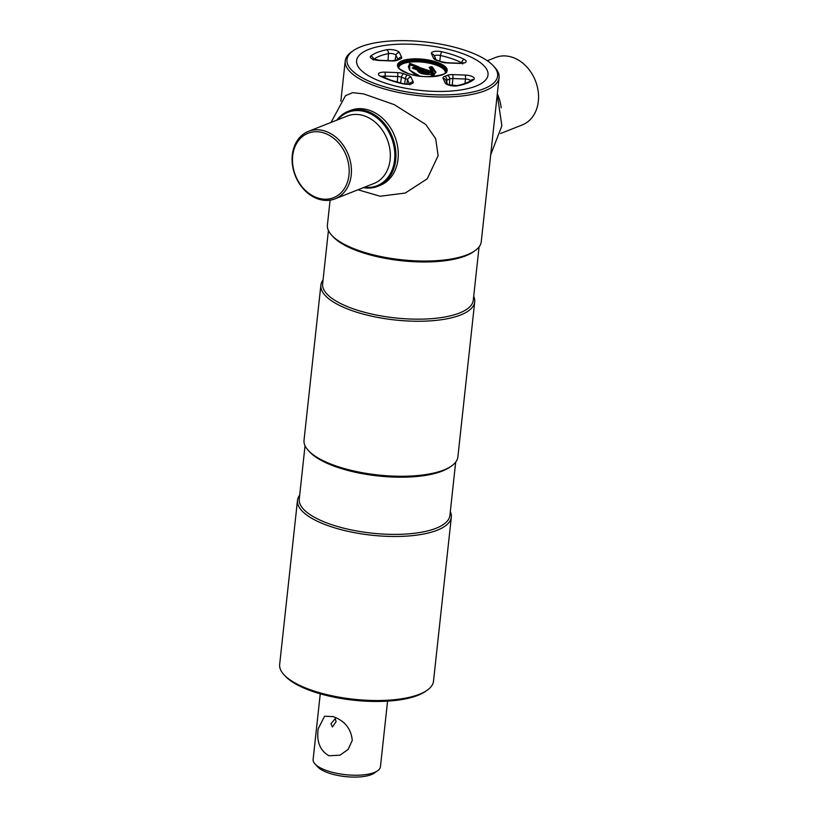 <?xml version="1.0" encoding="UTF-8"?>
<svg xmlns="http://www.w3.org/2000/svg" width="818" height="818" viewBox="0 0 818 818"><rect width="100%" height="100%" fill="white"/><g stroke="black" fill="none" stroke-linecap="round" stroke-linejoin="round"><path stroke-width="1.23" d="M475.994 86.094A66.094 22.71 6.2 0 0 488.029 74.919A66.094 22.71 6.2 0 0 443.407 48.18A66.094 22.71 6.2 0 0 368.642 49.458A66.094 22.71 6.2 0 0 356.607 60.634A66.094 22.71 6.2 0 0 401.219 87.373A66.094 22.71 6.2 0 0 475.994 86.094M431.945 72.137A66.094 22.71 6.2 0 0 431.188 72.015L422.272 69.029L422.241 68.405L431.515 71.473L432.293 72.69L434.184 73.436L431.597 74.765L429.327 74.438C422.262 74.438 418.223 72.945 417.2 69.949L412.262 68.047L414.481 67.168L417.855 67.863L410.115 64.796L410.309 64.182L422.241 68.405M360.789 46.779A75.767 26.023 6.2 0 0 353.243 50.696A75.767 26.023 6.2 0 0 385.268 87.015A75.767 26.023 6.2 0 0 483.847 88.773A75.767 26.023 6.2 0 0 493.448 65.931A75.767 26.023 6.2 0 0 432.783 42.873A75.767 26.023 6.2 0 0 360.789 46.779M353.243 50.696L351.607 51.841A77.373 26.585 6.2 0 0 345.227 60.921A77.373 26.585 6.2 0 0 397.456 92.23A77.373 26.585 6.2 0 0 484.992 90.726A77.373 26.585 6.2 0 0 499.082 77.638A77.373 26.585 6.2 0 0 494.798 67.393L493.448 65.931M330.104 200.165L327.404 224.981A77.373 26.585 6.2 0 0 331.689 235.226A77.373 26.585 6.2 0 0 393.642 258.774A77.373 26.585 6.2 0 0 467.17 254.776A77.373 26.585 6.2 0 0 474.88 250.778A77.373 26.585 6.2 0 0 481.26 241.688L499.082 77.638M331.689 235.226L333.038 236.688A75.767 26.023 6.2 0 0 393.703 259.746A75.767 26.023 6.2 0 0 465.698 255.84A75.767 26.023 6.2 0 0 473.244 251.924L474.88 250.778M328.427 230.523L322.629 283.846A75.767 26.023 6.2 0 0 373.775 314.501A75.767 26.023 6.2 0 0 459.481 313.028A75.767 26.023 6.2 0 0 473.274 300.216L479.072 246.883M323.049 279.991A77.373 26.585 6.2 0 0 320.871 285.185A77.373 26.585 6.2 0 0 373.1 316.484A77.373 26.585 6.2 0 0 460.626 314.981A77.373 26.585 6.2 0 0 474.716 301.893A77.373 26.585 6.2 0 0 473.694 296.351M320.871 285.185L304.03 440.207A77.373 26.585 6.2 0 0 308.304 450.452A77.373 26.585 6.2 0 0 370.257 474A77.373 26.585 6.2 0 0 443.785 470.002A77.373 26.585 6.2 0 0 451.495 466.004A77.373 26.585 6.2 0 0 457.875 456.914L474.716 301.893M308.304 450.452L309.654 451.914A75.767 26.023 6.2 0 0 370.319 474.972A75.767 26.023 6.2 0 0 442.313 471.066A75.767 26.023 6.2 0 0 449.859 467.15L451.495 466.004M305.042 445.738L299.255 499.072A75.767 26.023 6.2 0 0 350.39 529.727A75.767 26.023 6.2 0 0 436.096 528.254A75.767 26.023 6.2 0 0 449.9 515.442L455.687 462.109M299.674 495.217A77.373 26.585 6.2 0 0 297.486 500.401A77.373 26.585 6.2 0 0 349.715 531.71A77.373 26.585 6.2 0 0 437.252 530.207A77.373 26.585 6.2 0 0 451.331 517.119A77.373 26.585 6.2 0 0 450.319 511.577M297.486 500.401L279.664 664.461A77.373 26.585 6.2 0 0 283.948 674.707A77.373 26.585 6.2 0 0 345.902 698.255A77.373 26.585 6.2 0 0 419.429 694.257A77.373 26.585 6.2 0 0 427.129 690.259A77.373 26.585 6.2 0 0 433.509 681.169L451.331 517.119M283.948 674.707L285.298 676.169A75.767 26.023 6.2 0 0 345.953 699.226A75.767 26.023 6.2 0 0 417.957 695.32A75.767 26.023 6.2 0 0 425.503 691.404L427.129 690.259M487.313 60.747L495.565 57.485A36.268 28.518 68.5 0 1 526.005 66.094A36.268 28.518 68.5 0 1 538.336 101.279A36.268 28.518 68.5 0 1 522.201 124.96L500.524 133.518M497.334 93.743A40.297 31.687 68.5 0 1 501.209 107.823M324.337 133.109A34.663 27.25 -111.5 0 0 292.68 155.86A34.663 27.25 -111.5 0 0 317.302 197.823A34.663 27.25 -111.5 0 0 348.969 175.072A34.663 27.25 -111.5 0 0 324.337 133.109M325.431 131.238A36.268 28.518 -111.5 0 0 308.427 131.361A36.268 28.518 -111.5 0 0 292.496 165.318A36.268 28.518 -111.5 0 0 318.069 198.968A36.268 28.518 -111.5 0 0 335.063 198.835A36.268 28.518 -111.5 0 0 351.004 164.878A36.268 28.518 -111.5 0 0 325.431 131.238M364.399 187.261A39.499 31.053 -111.5 0 0 394.818 156.545A39.499 31.053 -111.5 0 0 366.515 112.138A39.499 31.053 -111.5 0 0 337.762 119.786M363.448 187.639A40.297 31.687 -111.5 0 0 377.773 186.31A40.297 31.687 -111.5 0 0 395.472 148.579A40.297 31.687 -111.5 0 0 367.057 111.197A40.297 31.687 -111.5 0 0 348.171 111.34A40.297 31.687 -111.5 0 0 336.801 120.164M331.034 122.444L345.482 95.696L352.65 92.649L363.611 93.896L394.296 104.653L425.759 124.479L435.677 138.702L438.131 155.686L427.252 178.805L405.258 193.038L380.125 196.238L358.008 189.786M378.918 185.829A40.297 31.687 -111.5 0 0 398.018 159.081A40.297 31.687 -111.5 0 0 383.785 119.448A40.297 31.687 -111.5 0 0 349.347 110.911M429.614 67.945L431.812 67.362L430.248 68.415M412.384 67.863L412.722 68.293L414.327 67.659L413.99 67.229M422.845 68.507L422.18 70.256L421.382 70.225L420.789 70.123L421.178 68.957L417.661 68.037M420.789 70.123L414.91 68.109L415.442 67.291M384.337 82.771A66.094 22.71 6.2 0 0 475.994 86.094A66.094 22.71 6.2 0 0 460.299 52.781A66.094 22.71 6.2 0 0 368.642 49.458A66.094 22.71 6.2 0 0 384.337 82.771M420.033 76.105L413.652 73.497L409.44 69.765L408.346 66.401L409.798 64.182L409.399 63.62L410.667 63.63L410.309 64.182M409.798 64.182L409.665 70.072M434.154 74.949L431.464 67.935M431.27 67.291L430.922 66.708L432.282 66.871L435.984 72.27L430.728 76.647M419.767 76.064L409.348 69.939L409.399 63.62M429.491 67.863L429.153 67.403L430.922 66.708M431.832 70.266L432.293 72.69M433.284 74.131L433.714 73.722L431.352 72.71L431.515 71.473L429.47 67.955M414.91 68.109L413.366 68.6M417.405 70.051L417.875 69.878C419 72.465 422.65 73.794 428.836 73.876L428.806 73.589M429.327 74.438L428.836 73.876M417.886 69.806L418.397 69.448C419.409 71.872 422.804 73.139 428.581 73.262L418.499 69.438L417.865 69.847M330.973 723.695L335.278 718.613L336.065 721.691L332.415 726.997L330.973 723.695M320.257 693.817L313.12 759.462A33.855 11.626 6.2 0 0 315.002 763.94A33.855 11.626 6.2 0 0 327.323 770.801A33.855 11.626 6.2 0 0 377.64 770.75A33.855 11.626 6.2 0 0 380.431 766.773L387.568 701.128M352.282 740.341C351.086 728.715 344.726 720.801 333.212 716.619L324.582 716.22L318.243 728.726C316.382 741.548 319.95 750.556 328.959 755.75L339.971 755.208L348.141 749.411L352.282 740.341M315.002 763.94L317.701 766.875A30.624 10.522 6.2 0 0 328.846 773.082A30.624 10.522 6.2 0 0 374.378 773.03L377.64 770.75M335.063 198.835L373.979 183.477A36.268 28.518 -111.5 0 0 389.91 149.52A36.268 28.518 -111.5 0 0 364.337 115.88A36.268 28.518 -111.5 0 0 347.333 116.003L308.427 131.361M435.432 72.945L431.812 67.362L432.282 66.871M398.192 66.34A24.182 8.303 -173.8 0 1 436.035 63.947A24.182 8.303 -173.8 0 1 446.188 71.555M445.258 72.935A23.374 8.027 6.2 0 0 435.493 64.878A23.374 8.027 6.2 0 0 411.464 61.984A23.374 8.027 6.2 0 0 398.806 67.884M446.27 71.146A24.182 8.303 6.2 0 0 436.127 63.047A24.182 8.303 6.2 0 0 411.587 60.021A24.182 8.303 6.2 0 0 398.192 65.921C396.515 67.056 399.828 69.561 408.141 73.436C425.38 80.583 450.83 73.855 446.27 71.146M407.957 73.446A24.99 8.579 -173.8 0 1 402.027 60.849A24.99 8.579 -173.8 0 1 436.679 62.107A24.99 8.579 -173.8 0 1 442.61 74.704A24.99 8.579 -173.8 0 1 407.957 73.446M462.702 63.957L463.407 62.741L459.522 63.201A3.221 0.624 92.1 0 1 459.726 63.405L447.139 62.955A7.843 2.689 -173.8 0 1 441.311 61.933A7.843 2.689 -173.8 0 1 440.851 61.769A29.233 10.041 6.2 0 0 437.293 60.552A7.843 2.689 -173.8 0 1 436.802 60.399A7.843 2.689 -173.8 0 1 433.622 58.344A3.221 2.965 -25.2 0 1 436.045 59.673M437.293 60.552A3.221 1.462 -73.1 0 1 437.906 60.481L436.209 59.98M447.139 62.955A3.221 0.624 -87.9 0 0 446.925 62.741L441.669 61.769A3.221 1.841 -69.1 0 1 441.853 61.861M447.804 84.591L456.996 85.624A3.221 2.045 78.8 0 1 457.947 85.778A7.843 2.689 -173.8 0 1 448.397 85.011A7.843 2.689 -173.8 0 1 445.207 82.955L443.059 78.375A7.843 2.689 -173.8 0 1 444.736 76.35A29.233 10.041 6.2 0 0 447.252 75.358A3.221 2.648 64.3 0 1 449.685 78.998A32.454 11.145 -173.8 0 1 446.894 80.092A4.622 1.585 6.2 0 0 445.953 80.665M465.033 83.436L465.452 78.998L452.855 78.548A4.622 1.585 6.2 0 0 449.685 78.998L449.419 85.072M470.647 80.634A4.622 1.585 6.2 0 0 468.888 79.602A4.622 1.585 6.2 0 0 465.452 78.998A3.221 0.624 92.1 0 0 465.217 75.052A7.843 2.689 -173.8 0 1 472.559 76.708A7.843 2.689 -173.8 0 1 473.816 79.51A3.221 2.863 -129.2 0 0 471.454 80.021L470.831 80.501C467.947 82.608 463.336 84.315 456.996 85.624M384.971 77.915L385.145 76.094A3.221 0.624 -87.9 0 0 384.91 72.148L397.497 72.597A7.843 2.689 -173.8 0 1 403.785 73.784A29.233 10.041 6.2 0 0 405.513 74.407A29.233 10.041 6.2 0 0 407.344 75A3.221 1.462 106.9 0 0 405.391 78.589A32.454 11.145 -173.8 0 1 403.366 77.935A32.454 11.145 -173.8 0 1 401.444 77.25A4.622 1.585 6.2 0 0 401.168 77.148A4.622 1.585 6.2 0 0 397.732 76.544L385.145 76.094A4.622 1.585 6.2 0 0 381.975 76.544M380.268 76.125A3.221 2.239 116.8 0 1 381.403 76.248L391.198 80.307L403.09 83.64A3.221 0.971 102.8 0 0 402.701 83.773A55.399 19.029 -173.8 0 1 390.483 80.348A55.399 19.029 -173.8 0 1 380.268 76.125A7.843 2.689 -173.8 0 1 378.887 73.313A7.843 2.689 -173.8 0 1 384.91 72.148M404.624 83.927L405.391 78.589A4.622 1.585 6.2 0 1 407.558 79.898L406.791 84.101M397.211 82.158L397.732 76.544A3.221 0.624 92.1 0 0 397.497 72.597M373.202 60.041L372.773 58.702L379.215 60.287A3.221 0.624 92.1 0 1 379.419 60.501A7.843 2.689 -173.8 0 1 373.601 59.479A7.843 2.689 -173.8 0 1 370.81 56.043A55.399 19.029 -173.8 0 1 386.689 49.775A3.221 2.045 78.8 0 1 388.458 53.62A52.178 17.924 6.2 0 0 373.826 59.264M417.998 68.497L421.117 69.561M417.364 68.446L415.145 67.689M388.039 60.604L388.458 53.62A4.622 1.585 6.2 0 1 393.008 53.773A4.622 1.585 6.2 0 1 395.963 55.287L395.012 60.512M397.896 59.377L395.963 55.287A3.221 2.965 154.8 0 1 399.419 52.597L401.577 57.178A3.221 2.965 154.8 0 0 398.315 59.233M401.577 57.178A7.843 2.689 -173.8 0 1 399.9 59.203A3.221 2.403 -108 0 0 398.581 59.141L395.656 60.297A3.221 2.648 64.3 0 1 397.384 60.195A7.843 2.689 -173.8 0 1 392.016 60.951L379.419 60.501M399.9 59.203A29.233 10.041 6.2 0 0 397.384 60.195M395.656 60.297L391.802 60.747A3.221 0.624 92.1 0 1 392.016 60.951M373.489 59.121A3.221 2.863 -129.2 0 0 370.81 56.043M386.689 49.775A7.843 2.689 -173.8 0 1 394.399 50.031A7.843 2.689 -173.8 0 1 399.419 52.597M400.554 83.037L401.444 77.25A3.221 1.841 110.9 0 1 403.785 73.784M409.46 83.927L407.558 79.898A3.221 2.965 154.8 0 1 411.014 77.209L413.172 81.79A7.843 2.689 -173.8 0 1 410.431 84.08A7.843 2.689 -173.8 0 1 402.701 83.773M409.91 83.835A3.221 2.965 -25.2 0 1 413.172 81.79M407.344 75A7.843 2.689 -173.8 0 1 411.014 77.209M446.781 82.413L446.894 80.092A3.221 2.403 -108 0 0 444.736 76.35M452.19 85.665L452.855 78.548A3.221 0.624 92.1 0 0 452.62 74.602L465.217 75.052M473.816 79.51A55.399 19.029 -173.8 0 1 457.947 85.778M443.059 78.375A3.221 2.965 154.8 0 1 445.646 80.011L447.671 84.305A3.221 2.965 154.8 0 0 445.207 82.955M447.252 75.358A7.843 2.689 -173.8 0 1 452.62 74.602M439.757 61.074L440.493 55.501A4.622 1.585 6.2 0 0 434.368 56.053M461.546 63.15L461.618 62.72A52.178 17.924 6.2 0 0 440.493 55.501A3.221 0.971 -77.2 0 1 441.935 51.779A55.399 19.029 -173.8 0 1 464.368 59.438A7.843 2.689 -173.8 0 1 465.739 62.24A7.843 2.689 -173.8 0 1 459.726 63.405M462.19 63.068A4.622 1.585 6.2 0 0 461.618 62.72A3.221 2.239 -63.2 0 1 464.368 59.438M436.076 59.694L434.051 55.399A3.221 2.965 154.8 0 0 431.464 53.763A7.843 2.689 -173.8 0 1 434.194 51.473A7.843 2.689 -173.8 0 1 441.935 51.779M433.622 58.344L431.464 53.763M440.851 61.769A3.221 1.841 -69.1 0 1 441.669 61.769L437.906 60.481M410.667 63.63L418.663 66.8M431.945 71.984L432.016 71.657C432.16 70.389 431.27 69.09 429.338 67.761M422.446 69.673L431.352 72.71M433.274 74.101L422.18 70.256M340.85 101.227L345.227 60.921M490.708 154.735L501.863 125.819L497.252 94.438M350.493 110.43L348.171 111.34M380.084 185.4L377.773 186.31M391.802 60.747L379.215 60.287M403.09 83.64C407.17 84.203 409.624 84.203 410.472 83.63L409.767 84.847M459.522 63.201L446.925 62.741M435.442 72.863L433.54 75.399L430.421 76.657M412.742 68.385L417.313 69.949M428.683 73.262L419.153 70"/></g></svg>
